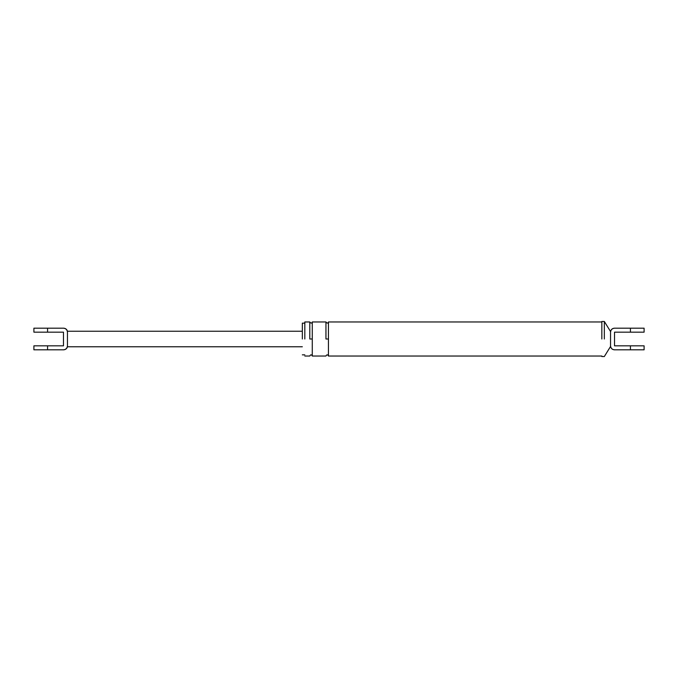 <?xml version="1.0" encoding="UTF-8"?>
<svg xmlns="http://www.w3.org/2000/svg" width="678" height="678" viewBox="0 0 678 678"><rect width="100%" height="100%" fill="white"/><g stroke="black" fill="none" stroke-linecap="round" stroke-linejoin="round"><path stroke-width="1.02" d="M67.453 332.161C67.198 329.762 65.876 328.44 63.478 328.186C65.876 328.44 67.198 329.762 67.453 332.161C67.453 330.932 67.453 330.932 67.453 332.161L67.453 345.839C67.198 348.238 65.876 349.56 63.478 349.814C65.876 349.56 67.198 348.238 67.453 345.839C67.453 347.068 67.453 347.068 67.453 345.839C67.198 348.238 65.876 349.56 63.478 349.814L33.9 349.814L47.57 349.814L47.57 345.839L33.9 345.839L63.478 345.839L63.478 332.161L33.9 332.161L47.57 332.161L47.57 328.186L63.478 328.186L53.782 328.186M47.57 328.186L33.9 328.186L47.57 328.186M624.218 328.186L614.522 328.186C612.124 328.44 610.802 329.762 610.547 332.161L610.547 345.839C610.802 348.238 612.124 349.56 614.522 349.814L644.1 349.814L630.43 349.814L630.43 345.839L644.1 345.839L614.522 345.839L614.522 332.161L644.1 332.161L630.43 332.161L630.43 328.186L644.1 328.186L614.522 328.186C612.124 328.44 610.802 329.762 610.547 332.161C610.802 329.762 612.124 328.44 614.522 328.186L614.522 328.186C612.124 328.44 610.802 329.762 610.547 332.161M614.522 349.814C612.124 349.56 610.802 348.238 610.547 345.839L610.547 345.839C610.802 348.238 612.124 349.56 614.522 349.814L624.218 349.814M302.337 339L302.337 323.152L302.337 339M304.82 339L304.82 321.974L304.82 339M601.844 339L601.844 321.474L601.844 339M312.278 339L312.278 321.974L312.278 356.026L312.278 339L309.795 339L309.795 321.974L309.795 339M328.44 339L328.44 321.974L328.44 356.026L328.44 339L325.949 339L325.949 321.974L325.949 339M604.335 339L604.335 321.474L604.335 339M302.337 346.763L67.453 346.763C66.868 348.67 65.58 349.687 63.588 349.814M302.337 331.237L67.453 331.237C66.868 329.33 65.58 328.313 63.588 328.186M33.9 328.186L33.9 332.161M33.9 345.839L33.9 349.814M601.844 321.474L604.335 321.474L610.547 331.542C611.031 329.466 612.344 328.347 614.471 328.186M601.844 356.526L604.335 356.526L610.547 346.458C611.031 348.534 612.344 349.653 614.471 349.814M644.1 345.839L644.1 349.814M644.1 332.161L644.1 328.186M304.82 323.152L302.337 323.152M302.337 354.848L304.82 354.848M601.844 321.974L328.44 321.974C328.025 323.465 327.194 323.465 325.949 321.974L312.278 321.974C311.872 323.465 311.041 323.465 309.795 321.974L304.82 321.974M304.82 356.026L309.795 356.026C310.626 354.425 311.456 354.425 312.278 356.026L325.949 356.026C326.779 354.425 327.61 354.425 328.44 356.026L601.844 356.026"/></g></svg>

